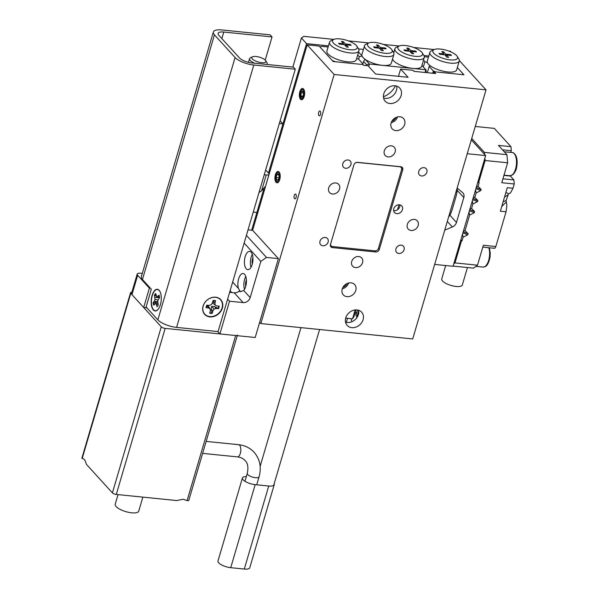 <?xml version="1.0" encoding="UTF-8"?>
<svg xmlns="http://www.w3.org/2000/svg" width="599" height="599" viewBox="0 0 599 599"><rect width="100%" height="100%" fill="white"/><g stroke="black" fill="none" stroke-linecap="round" stroke-linejoin="round"><path stroke-width="0.9" d="M396.658 86.114A9.809 8.072 -42.3 0 1 396.448 90.367A9.809 8.072 -42.3 0 1 383.57 98.026M401.135 95.518A9.809 8.072 -42.3 0 1 394.037 102.946A9.809 8.072 -42.3 0 1 385.202 101.246A9.809 8.072 -42.3 0 1 383.779 93.766A9.809 8.072 -42.3 0 1 390.877 86.338A9.809 8.072 -42.3 0 1 399.705 88.038A9.809 8.072 -42.3 0 1 401.135 95.518M358.614 310.26A9.809 8.072 -42.3 0 1 358.404 314.52A9.809 8.072 -42.3 0 1 345.526 322.172M363.091 319.671A9.809 8.072 -42.3 0 1 356.001 327.091A9.809 8.072 -42.3 0 1 347.165 325.392A9.809 8.072 -42.3 0 1 345.735 317.912A9.809 8.072 -42.3 0 1 352.833 310.492A9.809 8.072 -42.3 0 1 361.669 312.191A9.809 8.072 -42.3 0 1 363.091 319.671M399.915 204.873A4.904 4.036 -42.3 0 1 399.758 206.692A4.904 4.036 -42.3 0 1 393.618 210.601M402.453 209.657A4.904 4.036 -42.3 0 1 398.904 213.364A4.904 4.036 -42.3 0 1 394.486 212.518A4.904 4.036 -42.3 0 1 393.775 208.774A4.904 4.036 -42.3 0 1 397.324 205.068A4.904 4.036 -42.3 0 1 401.742 205.914A4.904 4.036 -42.3 0 1 402.453 209.657M318.953 115.607A2.411 1.101 -84.2 0 0 319.349 115.824A2.411 1.101 -84.2 0 0 320.622 113.997A2.411 1.101 -84.2 0 0 320.233 111.249A2.411 1.101 -84.2 0 0 319.836 111.025A2.411 1.101 -84.2 0 0 318.563 112.852A2.411 1.101 -84.2 0 0 318.953 115.607M294.513 198.636A2.411 1.101 -84.2 0 0 294.91 198.853A2.411 1.101 -84.2 0 0 296.183 197.026A2.411 1.101 -84.2 0 0 295.794 194.271A2.411 1.101 -84.2 0 0 295.397 194.054A2.411 1.101 -84.2 0 0 294.124 195.88A2.411 1.101 -84.2 0 0 294.513 198.636M300.496 99.247A5.683 2.598 -84.2 0 0 301.432 99.763A5.683 2.598 -84.2 0 0 304.434 95.466A5.683 2.598 -84.2 0 0 303.513 88.981A5.683 2.598 -84.2 0 0 302.577 88.457A5.683 2.598 -84.2 0 0 299.582 92.763A5.683 2.598 -84.2 0 0 300.496 99.247M276.057 182.268A5.683 2.598 -84.2 0 0 277 182.792A5.683 2.598 -84.2 0 0 279.995 178.487A5.683 2.598 -84.2 0 0 279.082 172.01A5.683 2.598 -84.2 0 0 278.146 171.486A5.683 2.598 -84.2 0 0 275.143 175.792A5.683 2.598 -84.2 0 0 276.057 182.268M407.327 224.4A6.132 5.047 137.7 0 0 408.219 229.073A6.132 5.047 137.7 0 0 413.744 230.136A6.132 5.047 137.7 0 0 418.177 225.501A6.132 5.047 137.7 0 0 417.286 220.821A6.132 5.047 137.7 0 0 411.768 219.758A6.132 5.047 137.7 0 0 407.327 224.4M328.694 187.936A6.132 5.047 137.7 0 0 329.585 192.616A6.132 5.047 137.7 0 0 335.103 193.672A6.132 5.047 137.7 0 0 339.543 189.037A6.132 5.047 137.7 0 0 338.652 184.357A6.132 5.047 137.7 0 0 333.126 183.294A6.132 5.047 137.7 0 0 328.694 187.936M384.303 150.813A6.132 5.047 137.7 0 0 385.194 155.493A6.132 5.047 137.7 0 0 390.713 156.556A6.132 5.047 137.7 0 0 395.153 151.914A6.132 5.047 137.7 0 0 394.262 147.242A6.132 5.047 137.7 0 0 388.736 146.178A6.132 5.047 137.7 0 0 384.303 150.813M351.718 261.516A6.132 5.047 137.7 0 0 352.616 266.196A6.132 5.047 137.7 0 0 358.135 267.259A6.132 5.047 137.7 0 0 362.567 262.617A6.132 5.047 137.7 0 0 361.676 257.944A6.132 5.047 137.7 0 0 356.158 256.881A6.132 5.047 137.7 0 0 351.718 261.516M391.095 123.005A7.66 6.304 137.7 0 0 392.203 128.852A7.66 6.304 137.7 0 0 399.106 130.178A7.66 6.304 137.7 0 0 404.654 124.375A7.66 6.304 137.7 0 0 403.539 118.535A7.66 6.304 137.7 0 0 396.635 117.202A7.66 6.304 137.7 0 0 391.095 123.005M391.184 122.713A7.66 6.304 137.7 0 0 397.526 116.94M391.813 121.297A6.282 5.166 137.7 0 0 396.051 117.434M342.216 289.055A7.66 6.304 137.7 0 0 343.332 294.903A7.66 6.304 137.7 0 0 350.235 296.228A7.66 6.304 137.7 0 0 355.776 290.433A7.66 6.304 137.7 0 0 354.668 284.585A7.66 6.304 137.7 0 0 347.764 283.26A7.66 6.304 137.7 0 0 342.216 289.055M342.314 288.77A7.66 6.304 137.7 0 0 348.655 282.99M342.942 287.348A6.282 5.166 137.7 0 0 347.18 283.492M319.993 241.21A4.597 3.781 137.7 0 0 320.667 244.714A4.597 3.781 137.7 0 0 324.808 245.508A4.597 3.781 137.7 0 0 328.132 242.033A4.597 3.781 137.7 0 0 327.466 238.522A4.597 3.781 137.7 0 0 323.325 237.728A4.597 3.781 137.7 0 0 319.993 241.21M342.8 163.714A4.597 3.781 137.7 0 0 343.474 167.218A4.597 3.781 137.7 0 0 347.615 168.02A4.597 3.781 137.7 0 0 350.939 164.538A4.597 3.781 137.7 0 0 350.273 161.034A4.597 3.781 137.7 0 0 346.132 160.233A4.597 3.781 137.7 0 0 342.8 163.714M418.738 171.404A4.597 3.781 137.7 0 0 419.405 174.908A4.597 3.781 137.7 0 0 423.545 175.709A4.597 3.781 137.7 0 0 426.877 172.227A4.597 3.781 137.7 0 0 426.203 168.723A4.597 3.781 137.7 0 0 422.063 167.922A4.597 3.781 137.7 0 0 418.738 171.404M395.932 248.899A4.597 3.781 137.7 0 0 396.598 252.404A4.597 3.781 137.7 0 0 400.738 253.197A4.597 3.781 137.7 0 0 404.07 249.723A4.597 3.781 137.7 0 0 403.397 246.211A4.597 3.781 137.7 0 0 399.256 245.418A4.597 3.781 137.7 0 0 395.932 248.899M248.031 229.836L252.613 230.301L307.19 44.873L319.125 46.078L333.194 61.532L363.024 64.557L363.728 65.328L368.063 65.763L375.566 74.006L408.114 77.301L400.611 69.057L398.47 76.328M395.407 85.829A18.389 15.132 -42.3 0 1 383.405 96.753M400.611 69.057L413.085 70.323L414.021 71.356L435.72 73.55L434.073 71.745L463.911 74.77L457.337 67.552L463.207 73.999L463.005 74.68M358.681 310.626L356.442 318.241M379.279 249.491L402.738 169.787A3.062 2.523 137.7 0 0 402.296 167.443A3.062 2.523 137.7 0 0 400.843 166.739L357.446 162.351A3.062 2.523 137.7 0 0 353.919 164.837L330.461 244.549A3.062 2.523 137.7 0 0 330.91 246.885A3.062 2.523 137.7 0 0 332.363 247.589L375.753 251.984A3.062 2.523 137.7 0 0 379.279 249.491L378.388 248.51M260.85 323.565L334.152 74.486L486.029 89.865L412.718 338.944L260.85 323.565L259.674 322.277M307.19 44.873L334.152 74.486M433.609 73.34L434.073 71.745M459.336 60.551L486.029 89.865M330.408 245.927A3.062 2.523 137.7 0 0 330.955 246.047L331.374 246.084M401.42 167.855A3.062 2.523 137.7 0 0 401.382 166.859M398.956 204.768L397.496 209.747M354.713 163.475A3.062 2.523 -42.3 0 1 357.363 162.441L399.668 166.724A3.062 2.523 -42.3 0 1 401.12 167.428A3.062 2.523 -42.3 0 1 401.562 169.764L378.433 248.368A3.062 2.523 -42.3 0 1 374.907 250.861L332.595 246.578A3.062 2.523 -42.3 0 1 331.15 245.875A3.062 2.523 -42.3 0 1 330.588 244.122M448.636 51.012L450.313 51.185L451.047 51.993M428.787 56.014L423.905 55.52M363.428 49.403L358.546 48.908L363.428 49.403M328.439 45.853L306.561 43.637L301.402 37.977L292.836 67.081M251.655 230.203L263.837 188.812L256.874 212.465L253.25 212.098M279.314 123.536L282.938 123.903L268.464 173.074L306.561 43.637M301.402 37.977L303.865 36.352L333.845 39.392M348.289 40.852L368.827 42.933M383.278 44.393L399.204 46.011M413.647 47.471L434.185 49.552M351.471 318.72L351.343 319.14A15.327 5.174 16.4 0 0 351.8 321.206A15.327 5.174 16.4 0 0 352.092 321.626M354.975 313.112A15.327 5.174 16.4 0 0 355.087 313.24A15.327 5.174 16.4 0 0 356.218 314.303M456.61 55.617A12.871 4.343 16.4 0 0 445.574 50.054A12.871 4.343 16.4 0 0 434.125 49.575A12.871 4.343 16.4 0 0 433.826 53.311A12.871 4.343 16.4 0 0 449.332 59.78A12.871 4.343 16.4 0 0 457.187 56.358A12.871 4.343 16.4 0 0 456.61 55.617M457.187 56.358L458.812 58.934A15.327 5.174 -163.6 0 1 459.268 61.001A15.327 5.174 -163.6 0 1 446.839 62.566A15.327 5.174 -163.6 0 1 431.003 55.303A15.327 5.174 -163.6 0 1 429.865 52.353A15.327 5.174 -163.6 0 1 431.362 50.863L434.125 49.575M429.865 52.353L427.259 61.21A15.327 5.174 16.4 0 0 427.394 62.67A15.327 5.174 16.4 0 0 428.397 64.16A15.327 5.174 16.4 0 0 430.172 65.725A15.327 5.174 16.4 0 0 445.956 71.73A15.327 5.174 16.4 0 0 456.655 69.858L459.268 61.001M423.493 60.125L424.901 61.667L423.336 66.983M428.45 57.152L424.339 56.733M357.483 309.997L355.881 315.456L356.922 316.601M432.703 73.243L433.376 70.974L435.705 71.91L462.278 74.605L463.207 73.999M427.327 72.704L429.184 66.377L433.376 70.974M427.394 62.67L424.901 61.667M429.184 66.377L430.172 65.725M356.66 312.79L355.237 312.214M446.824 57.152L448.673 57.339L446.54 54.996L451.474 55.497L450.673 54.621L445.738 54.12L443.604 51.776L441.762 51.589L443.896 53.932L438.962 53.431L439.756 54.307L444.69 54.809L446.824 57.152M443.672 54.704L443.896 53.932M443.2 53.161L443.604 51.776M445.334 55.505L445.738 54.12M450.448 55.393L450.673 54.621M446.128 56.381L446.54 54.996M356.263 45.457A12.871 4.343 16.4 0 0 345.234 39.893A12.871 4.343 16.4 0 0 333.785 39.414A12.871 4.343 16.4 0 0 333.486 43.15A12.871 4.343 16.4 0 0 348.985 49.62A12.871 4.343 16.4 0 0 356.839 46.198A12.871 4.343 16.4 0 0 356.263 45.457M356.839 46.198L358.472 48.774A15.327 5.174 -163.6 0 1 358.921 50.84A15.327 5.174 -163.6 0 1 346.492 52.405A15.327 5.174 -163.6 0 1 330.663 45.142A15.327 5.174 -163.6 0 1 329.525 42.192A15.327 5.174 -163.6 0 1 331.022 40.702L333.785 39.414M358.921 50.84L356.315 59.698A15.327 5.174 -163.6 0 1 343.886 61.263A15.327 5.174 -163.6 0 1 328.057 54A15.327 5.174 -163.6 0 1 326.912 51.042L329.525 42.192M346.192 44.835L348.326 47.179L346.484 46.992L344.35 44.648L339.416 44.146L338.615 43.27L343.556 43.772L341.423 41.428L343.264 41.616L345.398 43.959L350.333 44.461L351.126 45.337L346.192 44.835L345.788 46.22M332.909 61.225L320.248 47.321M320.368 46.909L321.296 46.303L328.11 46.992M356.69 58.44L358.674 59.234L362.859 63.838L362.665 64.52M362.859 63.838L361.938 64.445L335.358 61.749L333.029 60.813M343.324 44.543L343.556 43.772M342.853 43.001L343.264 41.616M344.987 45.344L345.398 43.959M350.108 45.232L350.333 44.461M398.844 49.769A12.871 4.343 16.4 0 0 414.343 56.231A12.871 4.343 16.4 0 0 422.198 52.817A12.871 4.343 16.4 0 0 421.621 52.076A12.871 4.343 16.4 0 0 410.592 46.505A12.871 4.343 16.4 0 0 399.144 46.033A12.871 4.343 16.4 0 0 398.844 49.769M422.198 52.817L423.83 55.393A15.327 5.174 -163.6 0 1 424.279 57.459A15.327 5.174 -163.6 0 1 411.857 59.024A15.327 5.174 -163.6 0 1 396.021 51.761A15.327 5.174 -163.6 0 1 394.883 48.811A15.327 5.174 -163.6 0 1 396.381 47.314L399.144 46.033M368.467 46.692A12.871 4.343 16.4 0 0 383.974 53.161A12.871 4.343 16.4 0 0 391.828 49.747A12.871 4.343 16.4 0 0 391.252 48.998A12.871 4.343 16.4 0 0 380.215 43.435A12.871 4.343 16.4 0 0 368.767 42.956A12.871 4.343 16.4 0 0 368.467 46.692M391.828 49.747L393.453 52.323A15.327 5.174 -163.6 0 1 393.91 54.382A15.327 5.174 -163.6 0 1 381.481 55.947A15.327 5.174 -163.6 0 1 365.645 48.684A15.327 5.174 -163.6 0 1 364.506 45.734A15.327 5.174 -163.6 0 1 366.004 44.244L368.767 42.956M393.91 54.382L391.297 63.239A15.327 5.174 -163.6 0 1 382.462 65.351A15.327 5.174 -163.6 0 1 365.225 59.398A15.327 5.174 -163.6 0 1 363.039 57.541A15.327 5.174 -163.6 0 1 361.938 55.797A15.327 5.174 -163.6 0 1 361.901 54.591L364.506 45.734M424.279 57.459L421.674 66.317A15.327 5.174 -163.6 0 1 412.838 68.428A15.327 5.174 -163.6 0 1 393.416 60.619A15.327 5.174 -163.6 0 1 392.472 59.264M378.246 45.157L380.38 47.501L385.314 48.002L386.115 48.878L381.181 48.377L383.315 50.72L381.466 50.533L379.332 48.19L374.397 47.688L373.604 46.812L378.538 47.314L376.404 44.97L378.246 45.157L377.842 46.55M403.973 49.889L408.915 50.391L406.781 48.047L408.623 48.234L410.757 50.578L415.691 51.072L416.485 51.948L411.55 51.454L413.684 53.798L411.842 53.61L409.709 51.267L404.774 50.765L403.973 49.889M425.05 72.472L425.852 69.746L369.441 64.033L366.625 64.759L363.608 61.45L362.702 64.52M365.225 59.398L369.441 64.033L368.722 66.489M425.777 72.546L426.286 70.802L425.852 69.746L421.936 65.441M355.155 309.945L352.541 318.825L345.675 318.129M366.378 65.598L366.625 64.759M364.986 59.234L363.608 61.45M355.918 309.893L353.957 316.557L352.541 318.825M357.708 54.966L359.325 56.74L358.599 59.204M358.561 52.076L361.938 55.797M359.325 56.74L362.036 56.044M408.683 51.162L408.915 50.391M408.211 49.62L408.623 48.234M410.345 51.963L410.757 50.578M415.466 51.851L415.691 51.072M411.146 52.839L411.55 51.454M379.976 48.893L380.38 47.501M385.09 48.774L385.314 48.002M380.769 49.762L381.181 48.377M378.313 48.085L378.538 47.314M276.341 175.904A3.145 1.438 -84.2 0 0 276.109 177.514A3.145 1.438 -84.2 0 0 276.768 180.022A3.145 1.438 -84.2 0 0 278.033 179.902A3.145 1.438 -84.2 0 0 278.236 179.648A3.145 1.438 -84.2 0 0 279.037 176.765A3.145 1.438 -84.2 0 0 278.58 174.526A3.145 1.438 -84.2 0 0 278.37 174.257A3.145 1.438 -84.2 0 0 276.903 174.631A3.145 1.438 -84.2 0 0 276.341 175.904M278.37 174.257L276.903 174.631L276.109 177.514L276.768 180.022L278.236 179.648M278.722 172.976A4.545 2.082 -84.2 0 0 276.364 173.912A4.545 2.082 -84.2 0 0 275.742 180.059A4.545 2.082 -84.2 0 0 276.416 181.302A4.545 2.082 -84.2 0 0 279.344 178.921A4.545 2.082 -84.2 0 0 278.722 172.976M278.49 171.576A5.683 2.598 -84.2 0 0 276.768 173.178L276.364 173.912M275.742 180.059L276.588 181.759L278.505 182.014A4.844 2.456 107.5 0 1 278.468 182.036M278.722 174.818L276.903 174.631M278.932 177.798L276.109 177.514M300.548 94.38A3.145 1.438 -84.2 0 0 300.676 95.907A3.145 1.438 -84.2 0 0 301.881 97.233A3.145 1.438 -84.2 0 0 302.473 96.873A3.145 1.438 -84.2 0 0 303.206 95.443A3.145 1.438 -84.2 0 0 303.334 92.321A3.145 1.438 -84.2 0 0 303.012 91.505A3.145 1.438 -84.2 0 0 302.128 90.988A3.145 1.438 -84.2 0 0 300.803 92.785A3.145 1.438 -84.2 0 0 300.548 94.38M303.334 92.321L302.128 90.988L300.803 92.785L301.117 94.38L300.676 95.907L301.881 97.233L302.375 96.903M302.188 89.603A4.545 2.082 -84.2 0 0 300.803 90.883A4.545 2.082 -84.2 0 0 300.181 97.031A4.545 2.082 -84.2 0 0 301.829 98.625A4.545 2.082 -84.2 0 0 304.12 93.721A4.545 2.082 -84.2 0 0 302.188 89.603M302.929 88.547A5.683 2.598 -84.2 0 0 301.2 90.15L300.803 90.883M300.181 97.031L302.098 99.112L303.131 98.543M302.982 98.94A4.844 2.067 107.6 0 1 302.802 98.985A4.844 2.067 107.6 0 1 302.465 98.992M303.453 93.055L300.803 92.785M302.944 96.14L300.676 95.907M253.684 56.493A7.353 2.486 16.4 0 0 252.516 56.8A7.353 2.486 16.4 0 0 254.792 60.656A7.353 2.486 16.4 0 0 264.024 62.685A7.353 2.486 16.4 0 0 265.694 60.679A7.353 2.486 16.4 0 0 260.565 57.534A7.353 2.486 16.4 0 0 253.684 56.493M254.657 63.217A9.195 3.1 -163.6 0 1 249.543 58.657A9.195 3.1 -163.6 0 1 250.449 57.759L252.516 56.8M265.694 60.679L266.914 62.61A9.195 3.1 -163.6 0 1 267.184 63.846A9.195 3.1 -163.6 0 1 266.772 64.445M215.633 297.209A10.902 8.97 137.7 0 0 203.091 306.074A10.902 8.97 137.7 0 0 209.837 316.893A10.902 8.97 137.7 0 0 222.379 308.028A10.902 8.97 137.7 0 0 215.633 297.209M153.337 309.96A10.902 4.979 -84.2 0 0 157.462 310.042A10.902 4.979 -84.2 0 0 161.183 300.616A10.902 4.979 -84.2 0 0 159.424 290.642A10.902 4.979 -84.2 0 0 159.124 290.275A10.902 4.979 -84.2 0 0 152.064 295.539A10.902 4.979 -84.2 0 0 153.337 309.96M265.222 60.102L272.043 36.921L270.142 34.839L221.87 29.95A14.773 4.987 16.4 0 0 213.349 31.987A14.773 4.987 16.4 0 0 214.449 34.832L235.085 57.497A14.773 4.987 16.4 0 0 253.804 65.021L295.3 69.222L218.081 331.591L176.585 327.391A14.773 4.987 16.4 0 1 157.866 319.859L146.119 306.958L151.33 289.242L142.45 279.486A14.773 4.987 -163.6 0 1 141.349 276.641L213.349 31.987M272.043 36.921L223.771 32.039A9.809 3.309 16.4 0 0 218.118 33.387A9.809 3.309 16.4 0 0 218.845 35.281L239.48 57.938A9.809 3.309 16.4 0 0 251.909 62.94L293.398 67.14L295.3 69.222M154.138 304.502A6.926 3.167 95.8 0 1 154.01 303.985A6.926 3.167 95.8 0 1 153.808 302.78L157.702 301.821L154.295 301.245L153.112 302.765A7.113 3.25 -84.2 0 0 153.643 305.131L155.815 303.214L157.043 306.703A7.113 3.25 -84.2 0 0 158.256 305.146L157.724 300.765L159.596 297.493A7.113 3.25 -84.2 0 0 159.386 296.228A7.113 3.25 -84.2 0 0 159.064 295.127L156.893 297.044L155.665 293.555A7.113 3.25 -84.2 0 0 154.452 295.12L154.984 299.5L154.295 301.245M159.948 306.044A10.662 4.874 95.8 0 1 157.559 309.84A10.662 4.874 95.8 0 1 151.802 305.977A10.662 4.874 95.8 0 1 153.344 292.904A10.662 4.874 95.8 0 1 159.484 290.859A10.662 4.874 95.8 0 1 160.906 294.281A10.662 4.874 95.8 0 1 161.056 295.052M156.369 296.176L154.452 295.12M155.119 295.292A6.926 3.167 95.8 0 1 155.822 294.259M159.514 297.598L156.893 297.044M159.529 296.962L157.881 296.647M154.969 297.418L158.428 297.636L157.904 297.261M153.808 302.78L153.112 302.765M158.076 299.859L154.984 299.5M158.099 304.442L156.526 304.397M157.822 303.206L155.815 303.214M218.732 306.074A6.926 5.698 -42.3 0 1 218.096 308.328L214.622 306.628L211.687 306.374L211.177 309.174L211.941 312.88A6.926 5.698 -42.3 0 1 210.691 312.918A6.926 5.698 -42.3 0 1 209.777 312.775M211.941 312.88L212.211 313.337L212.885 310.829L214.083 309.106L216.029 308.5L218.5 308.687A7.113 5.848 137.7 0 0 219.189 306.111L216.718 305.924L215.168 305.063L214.921 303.236L215.588 300.728A7.113 5.848 137.7 0 0 213.057 300.541L212.383 303.049L211.185 304.771L209.238 305.378L206.767 305.191A7.113 5.848 137.7 0 0 206.078 307.766L208.549 307.953L210.099 308.814L208.37 306.126L207.254 306.089L205.989 307.437M210.099 308.814L210.346 310.641L209.68 313.15A7.113 5.848 137.7 0 0 210.908 313.374A7.113 5.848 137.7 0 0 212.211 313.337M215.221 297.284A10.662 8.775 -42.3 0 1 222.139 307.639A10.662 8.775 -42.3 0 1 210.047 316.594A10.662 8.775 -42.3 0 1 203.128 306.239A10.662 8.775 -42.3 0 1 215.221 297.284M218.096 308.328L218.5 308.687M214.622 306.628L216.029 308.5M211.687 306.374L214.083 309.106M211.177 309.174L212.885 310.829M215.228 300.593L213.177 301.701L212.585 303.012L215.168 305.063M213.177 301.701L214.921 303.236M207.254 306.089L208.549 307.953M246.241 268.816A9.195 4.2 -84.2 0 0 247.761 269.662A9.195 4.2 -84.2 0 0 252.606 262.699A9.195 4.2 -84.2 0 0 251.131 252.216A9.195 4.2 -84.2 0 0 249.611 251.37A9.195 4.2 -84.2 0 0 244.759 258.334A9.195 4.2 -84.2 0 0 246.241 268.816M243.711 290.508A9.195 4.2 -84.2 0 0 246.421 282.174A9.195 4.2 -84.2 0 0 244.609 274.357A9.195 4.2 -84.2 0 0 243.097 273.511A9.195 4.2 -84.2 0 0 238.739 278.513A9.195 4.2 -84.2 0 0 238.424 288.404L240.184 291.399L238.926 291.271L240.356 291.713L243.711 290.508L250.18 297.606A6.132 5.047 -42.3 0 1 243.127 302.592L229.529 301.215L219.9 333.928L255.196 337.499L278.408 258.626L252.613 230.301M246.399 235.37L266.473 257.42L260.835 261.404L250.18 297.606M266.473 257.42L278.408 258.626M245.8 276.551A9.195 4.2 -84.2 0 0 244.504 289.369M142.3 273.391L140.743 273.234A6.132 2.067 16.4 0 0 137.208 274.08A6.132 2.067 16.4 0 0 137.665 275.263L131.96 294.633L143.685 307.512L146.92 307.834M150.416 288.239L149.391 288.134L137.665 275.263M141.746 275.285A3.654 1.235 16.4 0 0 141.529 275.562A3.654 1.235 16.4 0 0 141.559 275.907M131.96 294.633A6.132 2.067 -163.6 0 1 131.51 293.45L137.208 274.08M219.9 333.928L217.744 331.554M149.391 288.134L143.685 307.512M260.835 261.404L244.137 243.067M252.928 257.735A5.518 2.523 -84.2 0 0 252.284 264.092M252.314 254.41A9.195 4.2 -84.2 0 0 251.018 267.229M246.414 279.875A5.518 2.523 -84.2 0 0 245.77 286.232M227.635 299.133L229.529 301.215M243.127 302.592L234.216 292.806L229.634 292.342M234.216 292.806A6.132 5.047 137.7 0 0 238.926 291.271M116.281 494.437L176.772 500.562L183.294 499.244L187.075 500.622L235.669 335.522L165.159 328.387L116.281 494.437A3.062 1.033 -163.6 0 1 112.402 492.88L86.249 464.158C85.492 460.541 84.137 458.632 82.198 458.445L81.853 458.265L130.56 292.754A3.062 1.033 16.4 0 0 130.792 293.345L82.198 458.445M142.862 497.133L138.743 511.119A12.257 4.141 -163.6 0 1 131.668 512.811A12.257 4.141 -163.6 0 1 115.218 504.193L118.04 494.617M112.402 492.88L161.273 326.822L130.792 293.345M161.273 326.822A3.062 1.033 16.4 0 0 165.159 328.387M235.669 335.522A3.062 1.033 16.4 0 0 237.436 335.103M131.847 292.305A3.062 1.033 16.4 0 0 130.56 292.754M237.264 335.687L188.722 500.614L187.075 500.622M282.938 123.903L280.122 120.803M264.241 174.751L266.233 174.953A4.904 1.655 16.4 0 0 269.063 174.272L265.559 186.177L261.591 190.729L259 192.556M269.063 174.272A4.904 1.655 16.4 0 0 268.696 173.328L265.649 169.981M445.671 265.537L441.733 278.932A10.73 3.616 16.4 0 0 442.526 281.006A10.73 3.616 16.4 0 0 453.615 286.082A10.73 3.616 16.4 0 0 462.308 284.989L467.452 267.536M510.116 175.762A12.871 5.885 -84.2 0 0 510.37 176.061L513.89 179.925L502.92 178.809M512.984 188.266L510.528 192.923L508.536 193.814L505.9 192.399L507.286 187.689L512.984 188.266L514.249 183.975L513.89 179.925M475.254 126.456L494.302 128.388L510.954 146.673L511.314 150.723L510.812 152.431M453.795 263.8L454.985 262.909L477.5 265.185L473.524 268.15L453.121 266.083M471.72 138.466L484.411 152.401L506.919 154.677L498.48 145.407L510.954 146.673M508.536 193.814L506.095 200.515L506.874 205.337L506.058 211.791L495.837 246.526C495.276 248.128 494.609 248.622 493.853 248.001M454.985 262.909L461.507 240.768L460.803 239.997M477.5 265.185L483.363 245.261L495.837 246.526M514.249 183.975L501.767 182.717L507.638 162.786L506.919 154.677M507.638 162.786L485.123 160.51L484.913 158.076M484.591 154.43L484.411 152.401M477.905 181.879L478.608 182.65L485.123 160.51M462.533 234.112L463.102 237.226L462.046 240.82L460.923 239.585M469.047 211.971L469.623 215.086L465.064 230.585L463.379 231.229M472.304 200.897L472.881 204.012L471.578 208.445L469.901 209.088M475.569 189.831L476.138 192.945L474.835 197.371L473.158 198.014M478.608 182.65L479.155 182.702L478.092 186.304L476.415 186.948M506.095 200.515L503.13 201.803L504.515 197.101L507.69 195.079M504.515 197.101L505.9 192.399M462.046 240.82L461.507 240.768M478.092 186.304L481.117 189.456L480.787 190.564L476.138 192.945M474.835 197.371L477.852 200.53L477.53 201.638L472.881 204.012M471.578 208.445L474.595 211.597L474.273 212.705L469.623 215.086M465.064 230.585L468.081 233.737L467.752 234.845L463.102 237.226M506.058 211.791L500.367 211.215L503.13 201.803M501.752 206.513L506.058 202.245M467.752 234.845L462.892 232.891M463.214 231.783L468.081 233.737M474.273 212.705L469.406 210.751M469.736 209.643L474.595 211.597M477.53 201.638L472.663 199.677M472.993 198.576L477.852 200.53M480.787 190.564L475.928 188.61M476.25 187.502L481.117 189.456M444.743 230.136L452.342 226.976L447.303 221.435M456.468 222.454L463.798 197.55L457.232 190.34A24.522 11.209 95.8 0 1 455.667 197.775L452.41 208.841A24.522 11.209 95.8 0 1 449.901 215.243L456.468 222.454A6.132 5.047 -42.3 0 1 452.342 226.976M463.798 197.55A6.132 5.047 -42.3 0 0 462.907 192.871A6.132 5.047 -42.3 0 0 462.495 192.481L457.142 188.004L457.232 190.34M467.235 153.718L485.647 155.583L453.061 266.285L434.649 264.421M471.316 139.844L485.647 155.583M448.658 216.816L449.901 215.243M274.147 483.85A9.502 3.205 -163.6 0 1 274.215 484.711A9.502 3.205 -163.6 0 1 268.734 486.021L255.174 484.651A9.502 3.205 -163.6 0 1 243.134 479.806A9.502 3.205 -163.6 0 1 242.423 477.98A9.502 3.205 -163.6 0 1 246.354 476.579M274.215 484.711L249.776 567.74A9.502 3.205 -163.6 0 1 244.295 569.05L230.735 567.68A9.502 3.205 -163.6 0 1 218.695 562.835A9.502 3.205 -163.6 0 1 217.991 561.001L242.423 477.98M401.659 168.596L402.738 169.787M374.712 250.839L375.753 251.984M330.955 246.047L332.363 247.589M223.771 32.039L221.847 38.576M214.449 34.832L142.45 279.486M253.804 65.021L176.585 327.391M235.085 57.497L157.866 319.859M232.659 282.069L238.424 288.404M231.738 292.559L230.098 290.755M261.591 190.729L266.233 174.953M510.37 176.061L503.924 175.41M502.509 149.832L511.314 150.723M515.103 155.021A11.643 5.324 -84.2 0 0 512.25 152.573C513.081 152.303 514.249 153.254 515.769 155.433C517.311 158.81 517.566 162.935 516.525 167.81C516.338 169.794 515.147 172.078 512.969 174.661L509.906 175.747A11.643 5.324 -84.2 0 0 515.769 168.192A11.643 5.324 -84.2 0 0 515.103 155.021M256.709 484.808L259.053 476.856A6.132 2.067 -163.6 0 1 254.081 477.478A6.132 2.067 -163.6 0 1 247.746 474.573A6.132 2.067 -163.6 0 1 247.29 473.39C248.525 467.295 247.791 463.012 245.073 460.549C243.239 458.505 240.671 457.284 237.369 456.887L202.627 453.368M259.053 476.856C261.636 467.4 260.003 459.216 254.133 452.29C250.023 447.895 244.849 445.364 238.604 444.69A6.132 2.8 95.8 0 1 239.622 445.252A6.132 2.8 95.8 0 1 240.603 452.245A6.132 2.8 95.8 0 1 237.369 456.887M255.174 484.651L230.735 567.68M268.734 486.021L244.295 569.05M489.338 247.776L490.267 252.973L490.042 257.076C487.938 266.81 485.355 266.75 483.026 267.079A11.643 5.324 -84.2 0 0 489.368 257.068A11.643 5.324 -84.2 0 0 488.791 247.724M400.454 166.702L401.12 167.428M330.363 245.013L331.15 245.875M352.07 321.641L351.8 321.206M346.312 322.374L347.51 318.316M394.883 48.811L393.708 52.787M249.543 58.657L248.465 62.326M267.184 63.846L267.004 64.467M159.955 291.496L159.484 290.859M158.151 309.309L157.559 309.84M482.816 247.117L494.355 248.286M512.25 152.573L504.268 151.764M509.906 175.747L503.999 175.148M260.153 466.284L300.96 327.631M273.691 485.4L319.574 329.517M238.604 444.69L206.153 441.403M244.969 481.282L247.29 473.39M483.026 267.079L475.928 266.36"/></g></svg>
